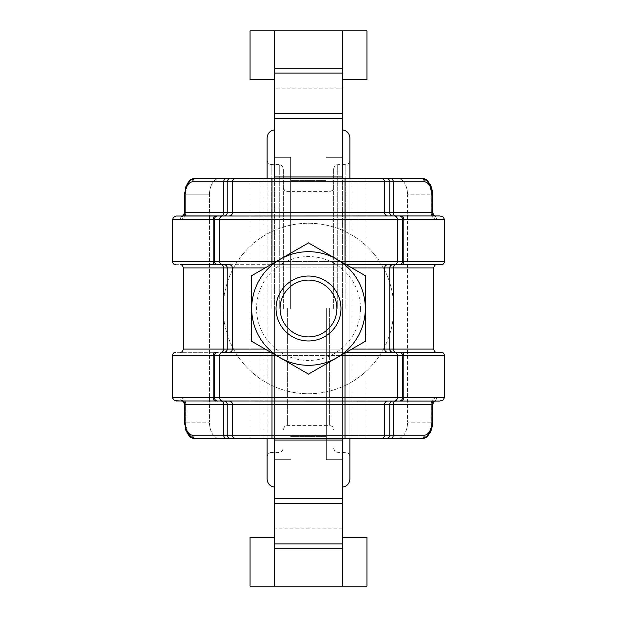 <?xml version="1.0" encoding="UTF-8"?>
<svg xmlns="http://www.w3.org/2000/svg" width="617" height="617" viewBox="0 0 617 617"><rect width="100%" height="100%" fill="white"/><g stroke="black" fill="none" stroke-linecap="round" stroke-linejoin="round"><path stroke-width="0.46" stroke-dasharray="3.08 2.31" d="M290.638 308.5L290.638 157.335L290.638 308.5M274.403 308.5L274.403 487.106L274.403 308.5M326.362 308.5L326.362 459.665L326.362 308.5M342.597 308.5L342.597 487.106L342.597 308.5M274.403 79.562L274.403 30.85L274.403 88.177L342.597 88.177L342.597 30.85L342.597 79.562L342.597 30.85L274.403 30.85L274.403 79.562L250.047 79.562L250.047 30.85L274.403 30.85M274.403 528.823L274.403 586.15L342.597 586.15L342.597 528.823L274.403 528.823L274.403 88.177M274.403 586.15L274.403 537.438L274.403 586.15L250.047 586.15L250.047 537.438L274.403 537.438M274.403 438.394L274.403 178.606M342.597 438.394L342.597 178.606M342.597 528.823L342.597 88.177M274.403 440.021L342.597 440.021M342.597 586.15L366.953 586.15L366.953 537.438L342.597 537.438M274.403 176.979L342.597 176.979M342.597 79.562L366.953 79.562L366.953 30.85L342.597 30.85M274.403 503.341L342.597 503.341M274.403 543.932L342.597 543.932M274.403 73.068L342.597 73.068M274.403 113.659L342.597 113.659M349.901 178.606L349.901 456.418L349.901 160.582L349.901 438.394L271.997 438.394L421.673 438.394A16.235 9.533 -90 0 0 431.206 422.159L431.206 404.297L432.548 404.297L431.931 404.297L431.931 422.159A12.988 7.628 90 0 1 424.303 435.147L192.697 435.147A12.988 7.628 -90 0 1 185.069 422.159L209.456 422.159L209.456 194.841A16.235 9.533 90 0 1 218.989 178.606A16.235 9.533 90 0 0 209.456 194.841L185.794 194.841L185.794 212.703L184.452 212.703L185.069 212.703L185.069 194.841A12.988 7.628 -90 0 1 192.697 181.853L223.701 181.853L223.701 212.703L185.069 212.703A3.247 2.63 90 0 1 182.439 215.95L434.561 215.95A3.247 1.905 90 0 1 436.466 219.197A6.494 5.26 90 0 1 431.206 212.703A6.494 5.26 90 0 0 436.466 219.197L444.356 219.197L436.466 219.197A3.247 1.905 90 0 0 434.561 215.95L434.43 215.942M333.666 308.5L333.666 168.703L333.666 308.5M283.334 308.5L283.334 168.703L283.334 308.5M267.099 137.969L267.099 479.031M192.697 435.147A3.247 2.63 -90 0 0 195.327 438.394L271.997 438.394L267.099 438.394L267.099 178.606M349.901 479.031L349.901 137.969M365.326 308.5A56.826 56.826 0 0 0 308.5 251.674A56.826 56.826 0 0 0 251.674 308.5A56.826 56.826 0 0 0 308.5 365.326A56.826 56.826 0 0 0 365.326 308.5M251.674 308.5A56.826 56.826 0 0 1 336.913 259.287A56.826 56.826 0 0 1 336.913 357.713A56.826 56.826 0 0 1 251.674 308.5M223.254 308.5A85.246 85.246 0 0 1 351.119 234.676A85.246 85.246 0 0 1 351.119 382.324A85.246 85.246 0 0 1 223.254 308.5A85.246 85.246 0 0 1 345.003 231.468A85.246 85.246 0 0 1 345.003 385.532A85.246 85.246 0 0 1 223.254 308.5M230.396 178.606A3.247 3.17 -90 0 0 227.226 181.853L424.303 181.853A12.988 7.628 90 0 1 431.931 194.841L431.931 212.703L431.206 212.703L431.206 194.841A16.235 9.533 -90 0 0 421.681 178.606L226.331 178.606A3.247 2.63 -90 0 0 223.701 181.853L227.226 181.853L227.226 212.703L223.701 212.703A3.247 2.63 90 0 1 221.071 215.95M185.069 422.159L185.069 404.297L185.794 404.297L185.794 422.159A16.235 9.533 90 0 0 195.327 438.394L218.989 438.394A16.235 9.533 90 0 1 209.456 422.159A16.235 9.533 90 0 0 218.989 438.394L258.939 438.394L249.993 438.394L249.993 178.606L264.068 178.606L195.327 178.606A16.235 9.533 90 0 0 185.794 194.841L185.069 194.841M258.939 438.394L258.939 178.606L258.939 438.394L345.003 438.394L345.003 178.606L358.061 178.606L271.997 178.606L345.003 178.606L345.003 212.703L227.226 212.703A3.247 3.17 90 0 1 224.056 215.95L271.997 215.95L177.179 215.95L174.356 216.66L172.76 218.472L172.644 219.197L213.181 219.197L213.181 261.415L172.644 261.415L172.644 219.197L180.534 219.197A6.494 5.26 -90 0 0 185.794 212.703A6.494 5.26 -90 0 1 180.534 219.197L172.644 219.197M398.011 438.394A16.235 9.533 -90 0 0 407.544 422.159A16.235 9.533 -90 0 1 398.011 438.394L358.061 438.394L367.007 438.394L367.007 178.606L358.061 178.606L398.011 178.606A16.235 9.533 -90 0 1 407.544 194.841A16.235 9.533 -90 0 0 398.011 178.606L421.673 178.606A3.247 2.63 -90 0 1 424.303 181.853M172.644 261.415A3.247 2.63 -90 0 0 175.274 264.662L441.726 264.662A3.247 2.63 90 0 0 444.356 261.415L444.356 219.197L443.361 217.176L440.823 216.035L271.997 215.95L271.997 219.197L345.003 219.197L345.003 261.415L271.997 261.415L271.997 219.197L219.667 219.197L219.667 261.415L214.539 261.415L214.539 219.197L219.667 219.197A3.247 3.17 -90 0 1 222.837 215.95M183.164 267.909L433.836 267.909A3.247 2.63 -90 0 1 436.466 264.662L180.534 264.662A3.247 2.63 90 0 1 183.164 267.909L183.164 349.091A3.247 2.63 90 0 1 180.534 352.338L436.466 352.338A3.247 2.63 -90 0 1 433.836 349.091L183.164 349.091M192.697 181.853A3.247 2.63 -90 0 1 195.327 178.606A16.235 9.533 90 0 0 185.794 194.841L184.452 194.841L184.452 212.703L185.794 212.703L185.794 194.841L209.456 194.841L209.456 422.159L185.794 422.159L185.794 404.297A6.494 5.26 -90 0 0 180.534 397.803L172.644 397.803L180.534 397.803A3.247 1.905 -90 0 0 182.439 401.05A3.247 2.63 90 0 1 185.069 404.297L393.299 404.297A3.247 2.63 90 0 1 395.929 401.05L177.179 401.05L440.823 400.965L443.361 399.824L444.356 397.803L436.466 397.803L444.356 397.803L444.356 355.585A3.247 2.63 90 0 0 441.726 352.338L175.274 352.338A3.247 2.63 -90 0 0 172.644 355.585L213.181 355.585L213.181 397.803L172.644 397.803L172.644 355.585M222.837 352.338A3.247 3.17 90 0 0 219.667 355.585L271.997 355.585L271.997 397.803L214.539 397.803L214.539 355.585L219.667 355.585L219.667 397.803A3.247 3.17 -90 0 0 222.837 401.05M441.726 352.338L271.997 352.338L271.997 355.585L345.003 355.585L345.003 397.803L271.997 397.803L271.997 401.05L392.944 401.05A3.247 3.17 90 0 0 389.774 404.297L389.774 435.147A3.247 3.17 -90 0 1 386.604 438.394M358.061 438.394L352.932 438.394L358.061 438.394L358.061 178.606L358.061 438.394M390.669 438.394A3.247 2.63 -90 0 0 393.299 435.147L393.299 404.297L431.931 404.297A3.247 2.63 90 0 1 434.561 401.05A3.247 1.905 90 0 0 436.466 397.803A6.494 5.26 90 0 0 431.206 404.297A6.494 5.26 90 0 1 436.466 397.803A3.247 1.905 90 0 1 434.561 401.05C434.399 400.094 433.728 401.173 432.548 404.297L432.548 422.159L407.544 422.159L407.544 194.841L431.206 194.841L407.544 194.841L407.544 422.159L431.931 422.159M433.836 267.909L433.836 349.091M340.977 308.5A32.477 32.477 0 0 0 292.265 280.38A32.477 32.477 0 0 0 292.265 336.62A32.477 32.477 0 0 0 340.977 308.5M276.401 261.415L276.701 261.415A56.818 56.818 0 0 0 276.701 355.585A56.818 56.818 0 0 0 340.299 355.585A56.818 56.818 0 0 0 340.299 261.415A56.818 56.818 0 0 0 276.701 261.415L340.599 261.415M251.674 275.691L251.674 341.309L308.5 374.118L365.326 341.309L365.326 275.691L308.5 242.882L251.674 275.691M340.599 355.585L276.401 355.585M441.726 264.662L395.929 264.662A3.247 2.63 90 0 0 393.299 267.909L393.299 349.091A3.247 2.63 90 0 0 395.929 352.338M394.163 401.05A3.247 3.17 -90 0 0 397.333 397.803L397.333 355.585L402.461 355.585L402.461 397.803L345.003 397.803L345.003 438.394L352.932 438.394L352.932 178.606L352.932 438.394M180.534 352.338L175.274 352.338M175.274 264.662L222.837 264.662A3.247 3.17 -90 0 1 219.667 261.415L271.997 261.415L271.997 264.662L270.77 264.662L345.003 264.662L271.997 264.662L271.997 352.338L221.071 352.338A3.247 2.63 90 0 0 223.701 349.091L223.701 267.909A3.247 2.63 90 0 0 221.071 264.662M183.079 401.243L182.439 401.05A3.247 1.905 -90 0 1 180.534 397.803A6.494 5.26 -90 0 1 185.794 404.297L184.452 404.297L182.439 401.05L221.071 401.05A3.247 2.63 90 0 1 223.701 404.297L223.701 435.147A3.247 2.63 -90 0 0 226.331 438.394M235.524 438.394A3.247 3.17 -90 0 1 232.354 435.147L232.354 404.297A3.247 3.17 90 0 0 229.185 401.05L271.997 401.05L271.997 438.394L271.997 178.606L271.997 438.394M270.77 352.338L346.23 352.338M346.23 264.662L395.929 264.662M224.056 352.338A3.247 3.17 90 0 0 227.226 349.091L227.226 267.909A3.247 3.17 90 0 0 224.056 264.662L229.185 264.662A3.247 3.17 90 0 1 232.354 267.909L232.354 349.091A3.247 3.17 90 0 1 229.185 352.338M439.821 215.95L434.561 215.95C434.399 216.906 433.728 215.827 432.548 212.703L432.548 194.841L431.206 194.841L431.206 212.703L432.548 212.703M386.604 178.606A3.247 3.17 -90 0 1 389.774 181.853L389.774 212.703A3.247 3.17 90 0 0 392.944 215.95L271.997 215.95L271.997 178.606M345.844 308.5L345.844 164.639L345.844 308.5M337.723 308.5L337.723 164.639L337.723 308.5M329.609 308.5L329.609 425.406L329.609 308.5M287.391 308.5L287.391 425.406L287.391 308.5M279.277 308.5L279.277 164.639L279.277 308.5M271.156 308.5L271.156 164.639L271.156 308.5M360.459 308.5A51.959 51.959 0 0 1 282.524 353.495A51.959 51.959 0 0 1 282.524 263.505A51.959 51.959 0 0 1 360.459 308.5M444.356 397.803L403.819 397.803L403.819 355.585L444.356 355.585M394.163 264.662A3.247 3.17 -90 0 0 397.333 261.415L397.333 219.197L402.461 219.197L402.461 261.415L345.003 261.415L345.003 355.585L397.333 355.585A3.247 3.17 90 0 0 394.163 352.338M401.189 401.05A3.247 2.63 -90 0 0 403.819 397.803L402.461 397.803A3.247 3.17 -90 0 1 399.292 401.05M399.292 352.338A3.247 3.17 90 0 1 402.461 355.585L403.819 355.585A3.247 2.63 90 0 0 401.189 352.338M217.708 401.05A3.247 3.17 -90 0 1 214.539 397.803L213.181 397.803A3.247 2.63 -90 0 0 215.811 401.05M215.811 352.338A3.247 2.63 90 0 0 213.181 355.585L214.539 355.585A3.247 3.17 90 0 1 217.708 352.338M264.068 438.394L264.068 178.606L264.068 438.394M444.356 261.415L403.819 261.415L403.819 219.197L444.356 219.197M367.007 178.606L367.007 438.394M381.476 178.606A3.247 3.17 -90 0 1 384.646 181.853L384.646 212.703L345.003 212.703L345.003 219.197L397.333 219.197A3.247 3.17 -90 0 0 394.163 215.95M401.189 264.662A3.247 2.63 -90 0 0 403.819 261.415L402.461 261.415A3.247 3.17 -90 0 1 399.292 264.662M399.292 215.95A3.247 3.17 -90 0 1 402.461 219.197L403.819 219.197A3.247 2.63 -90 0 0 401.189 215.95M217.708 264.662A3.247 3.17 -90 0 1 214.539 261.415L213.181 261.415A3.247 2.63 -90 0 0 215.811 264.662M215.811 215.95A3.247 2.63 -90 0 0 213.181 219.197L214.539 219.197A3.247 3.17 -90 0 1 217.708 215.95M224.056 401.05A3.247 3.17 90 0 1 227.226 404.297L227.226 435.147A3.247 3.17 -90 0 0 230.396 438.394M387.815 401.05A3.247 3.17 90 0 0 384.646 404.297L384.646 435.147A3.247 3.17 -90 0 1 381.476 438.394M387.815 264.662A3.247 3.17 90 0 0 384.646 267.909L384.646 349.091A3.247 3.17 90 0 0 387.815 352.338M392.944 264.662A3.247 3.17 90 0 0 389.774 267.909L389.774 349.091A3.247 3.17 90 0 0 392.944 352.338M235.524 178.606A3.247 3.17 -90 0 0 232.354 181.853L232.354 212.703A3.247 3.17 90 0 1 229.185 215.95M390.669 178.606A3.247 2.63 -90 0 1 393.299 181.853L393.299 212.703L384.646 212.703A3.247 3.17 90 0 0 387.815 215.95M434.561 215.95A3.247 2.63 90 0 1 431.931 212.703L393.299 212.703A3.247 2.63 90 0 0 395.929 215.95M184.452 404.297L184.452 422.159L185.794 422.159A16.235 9.533 90 0 0 187.792 432.101M431.931 194.841L431.206 194.841A16.235 9.533 -90 0 0 421.673 178.606M180.534 219.197A3.247 1.905 -90 0 1 182.439 215.95A3.247 1.905 -90 0 0 180.534 219.197M424.303 435.147A3.247 2.63 -90 0 1 421.673 438.394L421.673 438.394A16.235 9.533 -90 0 0 431.206 422.159L431.206 404.297L432.548 404.297M345.003 178.606L345.003 438.394M249.993 178.606L249.993 438.394M351.852 267.909L345.003 267.909L345.003 349.091L351.852 349.091M345.003 263.953L345.003 267.909L271.997 267.909L271.997 349.091L345.003 349.091L345.003 353.047M271.997 263.953L271.997 267.909L265.148 267.909M265.148 349.091L271.997 349.091L271.997 353.047M290.638 157.335L274.403 157.335L290.638 157.335M290.638 459.665L274.403 459.665L290.638 459.665M326.362 459.665L342.597 459.665L326.362 459.665M326.362 157.335L342.597 157.335L326.362 157.335M290.638 436.335L326.362 436.335L290.638 436.342M290.638 180.665L326.362 180.665L290.638 180.658M333.666 168.703L334.877 165.811L337.723 164.639L345.844 164.639L348.69 163.474L349.901 160.582M333.666 448.297L334.877 451.189L337.723 452.361L345.844 452.361L348.69 453.526L349.901 456.418M283.334 187.537L284.545 190.429L287.391 191.594L329.609 191.594L332.455 190.429L333.666 187.537M283.334 429.463L284.545 426.571L287.391 425.406L329.609 425.406L332.455 426.571L333.666 429.463M267.099 456.418L268.31 453.526L271.156 452.361L279.277 452.361L282.123 451.189L283.334 448.297M267.099 160.582L268.31 163.474L271.156 164.639L279.277 164.639L282.123 165.811L283.334 168.703M192.088 179.308L190.838 179.979M184.452 212.703L182.439 215.95L183.079 215.757M192.088 437.692L190.838 437.021"/><path stroke-width="0.93" d="M274.403 548.806L274.403 543.932L342.597 543.932L342.597 548.806L274.403 548.806L274.403 586.15L250.047 586.15L250.047 537.438L274.403 537.438M274.403 543.932L274.403 498.474L342.597 498.474L342.597 503.341L274.403 503.341M274.403 438.394L274.403 498.474M274.403 178.606L274.403 176.979L342.597 176.979L342.597 118.526L274.403 118.526L274.403 176.979M274.403 118.526L274.403 113.659L342.597 113.659L342.597 118.526M274.403 79.562L250.047 79.562L250.047 30.85L342.597 30.85L342.597 73.068L274.403 73.068L274.403 113.659M274.403 73.068L274.403 68.194L342.597 68.194M274.403 30.85L274.403 68.194M342.597 73.068L342.597 113.659M274.403 440.021L342.597 440.021L342.597 438.394M342.597 178.606L342.597 176.979M342.597 440.021L342.597 498.474M342.597 543.932L342.597 503.341M342.597 548.806L342.597 586.15L274.403 586.15M342.597 537.438L366.953 537.438L366.953 586.15L342.597 586.15M342.597 30.85L366.953 30.85L366.953 79.562L342.597 79.562M274.403 487.106C269.945 486.319 267.508 483.628 267.099 479.031L267.099 438.394L258.939 438.394M267.099 178.606L267.099 137.969C267.508 133.372 269.945 130.681 274.403 129.894M352.932 438.394L349.901 438.394L349.901 479.031C349.492 483.628 347.055 486.319 342.597 487.106M342.597 129.894C347.055 130.681 349.492 133.372 349.901 137.969L349.901 178.606M185.069 194.841L185.069 212.703L223.701 212.703L223.701 181.853A3.247 2.63 90 0 1 226.331 178.606L390.669 178.606A3.247 2.63 90 0 1 393.299 181.853L393.299 212.703L432.548 212.703L432.548 194.841L431.931 194.841A12.988 7.628 90 0 0 424.303 181.853L192.697 181.853A12.988 7.628 -90 0 0 185.069 194.841L184.452 194.841C186.288 183.218 189.905 177.812 195.327 178.606A16.235 9.533 90 0 0 195.319 178.606L249.993 178.606M367.007 178.606L421.673 178.606A16.235 9.533 -90 0 0 421.673 178.606A3.247 2.63 90 0 1 424.303 181.853M265.148 267.909L232.354 267.909A3.247 3.17 -90 0 0 229.185 264.662L180.534 264.662A3.247 2.63 90 0 1 183.164 267.909L183.164 349.091L265.148 349.091M229.185 352.338A3.247 3.17 -90 0 0 232.354 349.091L232.354 267.909L223.701 267.909L223.701 349.091A3.247 2.63 -90 0 1 221.071 352.338L270.77 352.338M249.993 438.394L195.327 438.394L192.088 437.692M398.011 438.394L367.007 438.394M444.356 261.415L444.356 219.197L403.819 219.197L403.819 261.415L444.356 261.415A3.247 2.63 90 0 1 441.726 264.662L436.466 264.662A3.247 2.63 -90 0 0 433.836 267.909L433.836 349.091A3.247 2.63 -90 0 0 436.466 352.338L441.726 352.338A3.247 2.63 90 0 1 444.356 355.585L403.819 355.585L403.819 397.803L444.356 397.803L444.356 355.585M387.815 401.05A3.247 3.17 -90 0 0 384.646 404.297L384.646 435.147L389.774 435.147L389.774 404.297A3.247 3.17 -90 0 1 392.944 401.05L395.929 401.05A3.247 2.63 -90 0 0 393.299 404.297L393.299 435.147L424.303 435.147A12.988 7.628 90 0 0 431.931 422.159L431.931 404.297L185.069 404.297A3.247 2.63 -90 0 0 182.439 401.05L175.213 400.726L173.346 399.531L172.675 398.166L172.644 355.585A3.247 2.63 -90 0 1 175.274 352.338M175.274 264.662A3.247 2.63 -90 0 1 172.644 261.415L172.644 219.197L173.639 217.176L176.177 216.035L439.821 215.95L443.021 216.899L444.356 219.197M431.931 194.841L431.931 212.703A3.247 2.63 -90 0 0 434.561 215.95L439.821 215.95M336.913 308.5A28.413 28.413 0 0 0 294.294 283.889A28.413 28.413 0 0 0 294.294 333.111A28.413 28.413 0 0 0 336.913 308.5M340.977 308.5A32.477 32.477 0 0 1 292.265 336.62A32.477 32.477 0 0 1 292.265 280.38A32.477 32.477 0 0 1 340.977 308.5M365.318 308.5A56.818 56.818 0 0 0 280.095 259.294A56.818 56.818 0 0 0 280.095 357.706A56.818 56.818 0 0 0 365.318 308.5M365.326 275.691L365.326 341.309L308.5 374.118L251.674 341.309L251.674 275.691L308.5 242.882L365.326 275.691M390.669 178.606L421.673 178.606C428.73 180.118 432.355 185.524 432.548 194.841C430.712 183.218 427.095 177.812 421.673 178.606M424.303 435.147A3.247 2.63 90 0 1 421.673 438.394L195.327 438.394A16.235 9.533 90 0 1 187.792 432.101M180.534 352.338A3.247 2.63 90 0 0 183.164 349.091M444.356 397.803L443.021 400.101L439.821 401.05L176.177 400.965L173.639 399.824L172.644 397.803L213.181 397.803L213.181 355.585L172.644 355.585M190.838 437.021L187.984 434.283L185.91 430.435L184.452 422.159L184.452 404.297L185.069 404.297L185.069 422.159A12.988 7.628 -90 0 0 192.697 435.147L223.701 435.147L223.701 404.297A3.247 2.63 -90 0 0 221.071 401.05L229.185 401.05A3.247 3.17 -90 0 1 232.354 404.297L232.354 435.147L384.646 435.147A3.247 3.17 90 0 1 381.476 438.394M346.23 352.338L441.726 352.338M441.726 264.662L346.23 264.662M340.599 261.415L345.003 261.415L345.003 219.197L271.997 219.197L271.997 261.415L219.667 261.415L219.667 219.197L214.539 219.197L214.539 261.415L219.667 261.415A3.247 3.17 90 0 0 222.837 264.662L224.056 264.662A3.247 3.17 -90 0 1 227.226 267.909L227.226 349.091A3.247 3.17 -90 0 1 224.056 352.338M432.548 212.703L434.561 215.95L392.944 215.95A3.247 3.17 -90 0 1 389.774 212.703L393.299 212.703A3.247 2.63 -90 0 0 395.929 215.95M230.396 178.606A3.247 3.17 90 0 0 227.226 181.853L227.226 212.703A3.247 3.17 -90 0 1 224.056 215.95L182.439 215.95C182.601 216.906 183.272 215.827 184.452 212.703L184.452 194.841L185.91 186.565L187.984 182.717L190.838 179.979M431.931 422.159L432.548 422.159C430.712 433.782 427.095 439.188 421.673 438.394C428.73 436.882 432.355 431.476 432.548 422.159L432.548 404.297L434.561 401.05A3.247 2.63 -90 0 0 431.931 404.297L432.548 404.297M276.401 355.585L271.997 355.585L271.997 397.803L345.003 397.803L345.003 355.585L340.599 355.585M271.997 263.953L271.997 261.415L276.401 261.415M399.292 401.05A3.247 3.17 90 0 0 402.461 397.803L402.461 355.585L397.333 355.585L397.333 397.803L403.819 397.803A3.247 2.63 90 0 1 401.189 401.05M222.837 401.05A3.247 3.17 90 0 1 219.667 397.803L219.667 355.585L214.539 355.585L214.539 397.803L271.997 397.803L271.997 438.394M394.163 352.338A3.247 3.17 -90 0 1 397.333 355.585L345.003 355.585L345.003 353.047M345.003 438.394L345.003 397.803L397.333 397.803A3.247 3.17 90 0 1 394.163 401.05M271.997 353.047L271.997 355.585L219.667 355.585A3.247 3.17 -90 0 1 222.837 352.338M215.811 401.05A3.247 2.63 90 0 1 213.181 397.803L214.539 397.803A3.247 3.17 90 0 0 217.708 401.05M217.708 352.338A3.247 3.17 -90 0 0 214.539 355.585L213.181 355.585A3.247 2.63 -90 0 1 215.811 352.338M401.189 352.338A3.247 2.63 -90 0 1 403.819 355.585L402.461 355.585A3.247 3.17 -90 0 0 399.292 352.338M399.292 264.662A3.247 3.17 90 0 0 402.461 261.415L402.461 219.197L397.333 219.197L397.333 261.415L403.819 261.415A3.247 2.63 90 0 1 401.189 264.662M172.644 261.415L213.181 261.415L213.181 219.197L172.644 219.197M394.163 215.95A3.247 3.17 90 0 1 397.333 219.197L345.003 219.197L345.003 212.703L389.774 212.703L389.774 181.853A3.247 3.17 90 0 0 386.604 178.606M345.003 263.953L345.003 261.415L397.333 261.415A3.247 3.17 90 0 1 394.163 264.662M271.997 178.606L271.997 219.197L219.667 219.197A3.247 3.17 90 0 1 222.837 215.95M215.811 264.662A3.247 2.63 90 0 1 213.181 261.415L214.539 261.415A3.247 3.17 90 0 0 217.708 264.662M217.708 215.95A3.247 3.17 90 0 0 214.539 219.197L213.181 219.197A3.247 2.63 90 0 1 215.811 215.95M401.189 215.95A3.247 2.63 90 0 1 403.819 219.197L402.461 219.197A3.247 3.17 90 0 0 399.292 215.95M386.604 438.394A3.247 3.17 90 0 0 389.774 435.147L393.299 435.147A3.247 2.63 90 0 1 390.669 438.394M224.056 401.05A3.247 3.17 -90 0 1 227.226 404.297L227.226 435.147L232.354 435.147A3.247 3.17 90 0 0 235.524 438.394M226.331 438.394A3.247 2.63 90 0 1 223.701 435.147L227.226 435.147A3.247 3.17 90 0 0 230.396 438.394M433.836 267.909L393.299 267.909L393.299 349.091L433.836 349.091M395.929 264.662A3.247 2.63 -90 0 0 393.299 267.909L389.774 267.909L389.774 349.091L393.299 349.091A3.247 2.63 -90 0 0 395.929 352.338M392.944 264.662A3.247 3.17 -90 0 0 389.774 267.909L384.646 267.909L384.646 349.091L389.774 349.091A3.247 3.17 -90 0 0 392.944 352.338M387.815 264.662A3.247 3.17 -90 0 0 384.646 267.909L351.852 267.909M351.852 349.091L384.646 349.091A3.247 3.17 -90 0 0 387.815 352.338M221.071 264.662A3.247 2.63 -90 0 1 223.701 267.909L183.164 267.909M381.476 178.606A3.247 3.17 90 0 1 384.646 181.853L384.646 212.703A3.247 3.17 -90 0 0 387.815 215.95M345.003 178.606L345.003 212.703L232.354 212.703A3.247 3.17 -90 0 1 229.185 215.95M235.524 178.606A3.247 3.17 90 0 0 232.354 181.853L232.354 212.703L223.701 212.703A3.247 2.63 -90 0 1 221.071 215.95M192.088 179.308L195.327 178.606A3.247 2.63 90 0 0 192.697 181.853M182.439 215.95A3.247 2.63 -90 0 0 185.069 212.703L184.452 212.703M192.697 435.147A3.247 2.63 90 0 0 195.327 438.394C189.905 439.188 186.288 433.782 184.452 422.159L185.069 422.159M182.439 401.05C182.601 400.094 183.272 401.173 184.452 404.297"/></g></svg>
